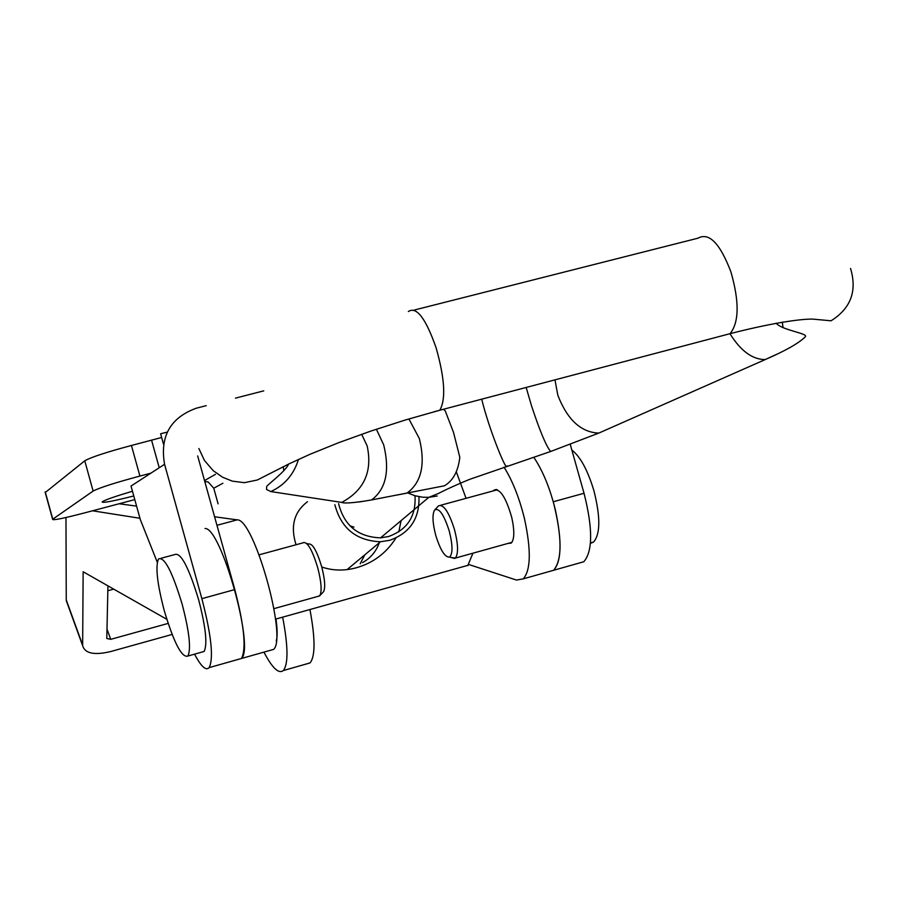 <?xml version="1.0" encoding="UTF-8"?>
<svg xmlns="http://www.w3.org/2000/svg" width="898" height="898" viewBox="0 0 898 898"><rect width="100%" height="100%" fill="white"/><g stroke="black" fill="none" stroke-linecap="round" stroke-linejoin="round"><path stroke-width="1.35" d="M132.466 491.24C115.921 496.156 105.975 499.591 102.619 501.544L102.125 501.96C102.619 503.172 113.159 501.163 133.768 495.965M276 619.261C277.426 629.341 277.516 636.581 276.258 640.959M161.651 437.483L131.434 445.475C106.447 452.165 90.878 457.273 84.76 460.809L45.237 492.519M163.492 444.117L160.619 433.768L167.264 432.118M263.765 390.843L235.444 398.14M206.271 405.649L196.179 408.242C170.294 417.772 159.754 436.45 164.57 464.277L131.029 486.065L140.312 519.572L157.285 562.294M150.842 473.19L139.908 476.063C114.922 482.798 99.33 487.794 93.123 491.06L52.623 519.28C52.511 520.582 62.826 518.539 83.604 513.151L134.779 499.614M194.552 654.159C201.073 666.54 205.956 671.019 209.189 667.607C213.769 658.077 211.333 635.088 201.859 598.663L164.57 464.277M237.779 659.525L241.472 658.481C246.445 648.861 244.234 625.895 234.816 589.571L197.672 455.915M570.309 444.589L584.037 493.271C592.905 528.439 592.826 551.26 583.812 561.744L578.054 563.372M584.037 493.271L553.258 501.758C562.17 537.026 562.294 559.869 553.617 570.275L548.038 571.858L553.617 570.275C561.531 561.497 562.137 541.438 555.424 510.098C550.059 488.355 542.841 470.743 533.782 457.273M204.744 481.373L208.235 482.024L213.758 488.22L222.884 483.247M309.978 609.753C315.355 638.702 315.366 656.427 310.023 662.937L306.173 664.037M218.102 503.845L213.758 488.22M282.702 617.386C288.191 646.38 288.393 664.093 283.33 670.548C278.706 674.174 272.24 668.033 263.933 652.128M504.025 467.162C512.522 480.688 519.336 497.851 524.466 518.662C531.257 550.081 530.853 570.151 523.253 578.862L516.462 580.052L468.913 564.561M493.384 490.858L494.057 490.106C500.13 488.422 506.023 497.548 511.748 517.472C514.644 530.785 514.475 539.328 511.243 543.088L507.954 543.436M65.969 517.517L66.261 599.965L82.65 645.067L83.144 571.757L166.815 619.306M269.658 650.511L273.553 649.411C287.708 638.478 253.887 518.225 237.162 519.863L214.588 516.777M136.586 506.135L119.142 503.756M168.139 623.414L110.757 639.331L106.795 638.489L107.94 585.844M209.189 667.607L241.472 658.481C254.796 647.761 220.93 527.104 205.025 528.507M139.953 518.269L92.505 510.794M82.65 645.067L82.683 645.763C84.962 653.452 94.223 655.405 110.454 651.611L172.124 634.448M67.451 603.86L66.261 599.965M107.827 590.738L113.709 589.133M349.894 525.79L353.935 527.115M306.622 543.458L308.676 544.008C312.482 543.324 316.769 550.721 321.551 566.223C324.885 579.042 325.559 587.528 323.572 591.692L323.056 592.231M303.333 542.583C307.531 541.797 312.291 550.025 317.6 567.267C321.316 581.545 322.068 590.974 319.879 595.587L317.813 596.418M161.112 558.253L174.661 554.594C180.689 551.956 188.692 567.02 198.649 599.774C205.743 627.04 207.573 644.27 204.138 651.465L201.511 652.206M182.182 604.32C189.298 631.62 191.218 648.85 187.94 656.023C181.89 658.2 173.988 643.058 164.244 610.595C157.184 583.633 155.264 566.425 158.497 558.96C164.345 556.378 172.248 571.498 182.182 604.32M435.755 535.365C440.424 550.283 445.015 557.512 449.55 557.074C452.906 553.875 452.805 545.187 449.236 530.999C443.814 514.24 438.909 507.291 434.509 510.154C432.14 514.644 432.567 523.051 435.755 535.365M450.841 557.422L455.331 558.096C458.53 553.797 458.238 544.267 454.478 529.517C448.843 511.894 443.545 503.991 438.561 505.832L435.092 509.536M590.424 543.357L593.533 542.089C600.414 534.164 600.549 517.046 593.926 490.768C587.763 470.26 580.4 456.689 571.846 450.021M321.776 567.008C332.832 570.769 344.338 571.027 356.293 567.772C373.186 562.99 386.387 553.067 395.917 538.014M398.779 531.908L401.103 520.604M362.534 562.631C370.593 558.107 376.183 551.484 379.293 542.74M360.199 563.787L364.779 554.852M467.723 565.639L472.977 553.179M466.062 498.323L456.285 471.753M307.498 501.713C294.05 511.882 290.222 526.239 296.037 544.749M418.951 496.684C419.692 518.561 409.915 533.109 389.609 540.327L380.471 541.763C356.315 540.742 341.105 528.383 334.842 504.676M443.567 409.241L445.24 410.891L453.535 432.432L459.821 457.306C458.171 471.27 453.052 480.767 444.443 485.796L433.375 487.951M408.893 418.939L419.355 438.572C425.607 464.311 421.476 482.495 406.974 493.114L395.861 495.247M507.639 465.972L506.494 466.163C506.012 470.159 489.399 430.658 481.71 399.183M414.999 495.752C416.201 516.159 407.355 529.764 388.441 536.555L380.572 537.846C358.156 537.06 344.159 525.656 338.58 503.61M215.464 474.346L204.519 480.576M45.226 491.835L52.78 519.167M84.76 460.809L93.123 491.06M131.434 445.475L139.908 476.063M151.594 440.245L159.227 467.757M201.859 598.663L234.816 589.571M237.162 519.863L216.957 525.296M110.757 639.331L106.985 629.161M526.172 387.453L531.47 405.638C539.777 430.816 546.164 446.104 550.631 451.481L551.911 451.054M554.964 379.865L557.86 395.344C567.435 419.849 581.085 432.421 598.82 433.083L609.428 428.391M729.995 333.742C740.715 350.961 752.445 359.57 765.208 359.57L775.973 354.62M783 327.321L782.27 322.068M722.621 335.65L730.074 333.674C739.166 322.292 739.447 301.717 730.927 271.937C720.05 243.347 709.061 232.088 697.971 238.183L414.113 310.079M434.228 411.722L439.807 410.229C446.014 399.352 444.791 378.552 436.125 347.863C425.719 318.218 416.459 306.106 408.343 311.539M298.473 459.417C293.803 474.514 284.587 485.234 270.814 491.565L266.571 489.511L266.627 486.738C266.437 485.335 285.227 471.921 288.64 464.064M361.647 434.273L367.147 445.879C372.659 471.45 364.195 490.297 341.745 502.397L270.814 491.565M376.374 429.222L383.693 444.858C389.99 470.889 385.938 489.253 371.536 499.939L359.537 501.926M407.782 492.957L415.056 495.775L422.655 497.211L428.795 497.346L437.225 495.999M283.847 470.574L283.24 466.736M45.08 491.958L52.623 519.28M583.812 561.744L523.253 578.862M310.023 662.937L283.33 670.548M494.057 490.106L496.414 489.466M273.553 649.411L241.472 658.481M82.683 645.763L66.295 600.683M323.572 591.692L319.879 595.587M319.609 595.924L273.957 608.642M204.138 651.465L187.94 656.023M303.041 542.841L259.14 554.818M449.55 557.074L454.781 558.489M455.331 558.096L511.927 542.325M590.457 542.953L593.533 542.089M440.738 505.237L497.38 489.769M275.529 619.149L468.206 565.257M776.096 323.157C782.192 330.554 809.783 333.405 805.057 337.031C798.749 343.249 785.469 350.759 765.219 359.57L598.82 433.083L550.631 451.481L470.732 478.971C467.723 480.003 447.372 488.669 438.527 493.44L428.795 497.346L380.572 537.846M444.443 485.796L371.536 499.939C343.912 504.755 341.498 502.352 341.745 502.397M850.552 268.468C857.309 290.974 850.81 308.418 831.032 320.799L812.533 319.082C798.692 318.947 767.981 323.897 730.074 333.674L439.807 410.229L405.57 419.938L371.177 430.973L338.613 442.703L309.653 454.444L288.819 463.974L257.322 479.992L244.391 482.686L232.279 481.126L222.581 477.22L213.185 470.642L204.475 460.483L198.851 448.506M380.471 541.763L347.077 569.613"/></g></svg>
